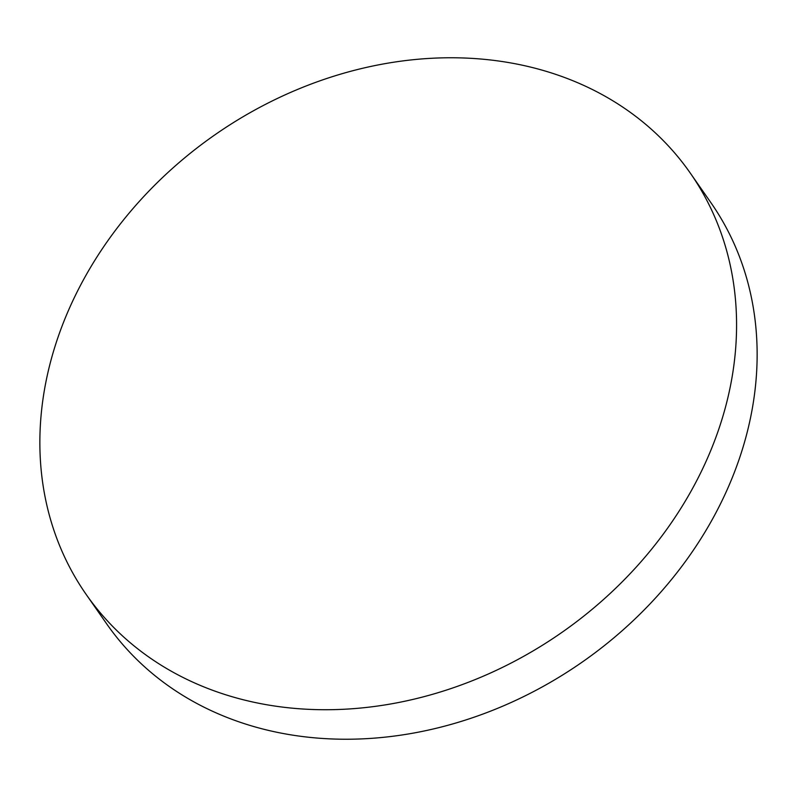 <?xml version="1.0" encoding="UTF-8"?>
<svg xmlns="http://www.w3.org/2000/svg" width="797" height="797" viewBox="0 0 797 797"><rect width="100%" height="100%" fill="white"/><g stroke="black" fill="none" stroke-linecap="round" stroke-linejoin="round"><path stroke-width="1.2" d="M86.086 594.313L106.649 623.822A368.274 303.298 -34.9 0 0 236.161 720.867A368.274 303.298 -34.9 0 0 711.372 521.108A368.274 303.298 -34.9 0 0 710.914 202.687L690.351 173.178A368.274 303.298 -34.9 0 0 560.839 76.133A368.274 303.298 -34.9 0 0 85.628 275.892A368.274 303.298 -34.9 0 0 86.086 594.313A368.274 303.298 -34.9 0 0 215.589 691.358A368.274 303.298 -34.9 0 0 690.81 491.6A368.274 303.298 -34.9 0 0 690.351 173.178"/></g></svg>
